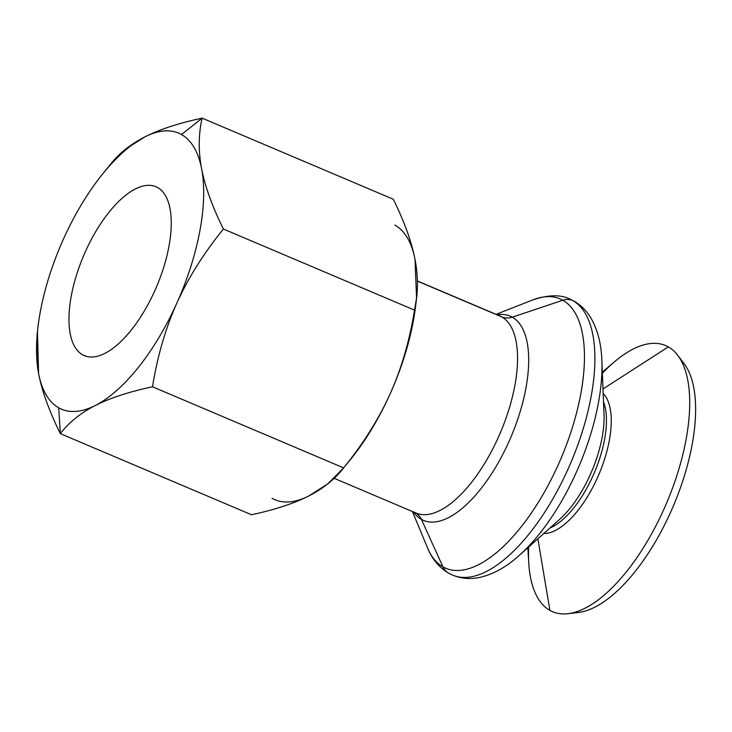 <?xml version="1.0" encoding="UTF-8"?>
<svg xmlns="http://www.w3.org/2000/svg" width="732" height="732" viewBox="0 0 732 732"><rect width="100%" height="100%" fill="white"/><g stroke="black" fill="none" stroke-linecap="round" stroke-linejoin="round"><path stroke-width="1.1" d="M448.588 573.11L452.751 575.16A149.932 64.782 -67 0 0 569.496 465.808A149.932 64.782 -67 0 0 572.708 300.523A16.067 14.466 119.4 0 0 562.807 300.239A146.318 63.226 113 0 1 558.223 464.811A146.318 63.226 113 0 1 442.961 566.897A16.067 14.466 119.4 0 0 448.588 573.11A16.067 14.466 -60.6 0 1 442.961 566.897A146.318 63.226 113 0 1 427.552 547.939A146.318 63.226 -67 0 0 442.961 566.897A146.318 63.226 -67 0 0 558.223 464.811A146.318 63.226 -67 0 0 562.807 300.239A16.067 14.466 -60.6 0 1 572.708 300.523A149.932 64.782 -67 0 0 569.862 299.123A149.932 64.782 113 0 1 572.708 300.523A16.067 14.466 -60.6 0 1 574.025 301.172A16.067 14.466 119.4 0 0 572.708 300.523A149.932 64.782 113 0 1 569.496 465.808A149.932 64.782 113 0 1 452.751 575.16A149.932 64.782 113 0 1 449.906 573.76A16.067 14.466 -60.6 0 1 448.588 573.11C439.072 567.474 432.063 559.083 427.552 547.939L412.427 511.522M549.979 527.992A74.966 32.391 -67 0 0 594.476 472.424A74.966 32.391 -67 0 0 603.507 401.813A74.966 32.391 113 0 1 594.476 472.424A74.966 32.391 113 0 1 549.979 527.992M604.019 414.605A77.217 33.37 113 0 1 559.523 519.464A77.217 33.37 -67 0 0 604.019 414.605L601.878 360.867A143.161 61.854 113 0 1 519.4 555.277A143.161 61.854 -67 0 0 601.878 360.867C601.311 343.372 597.413 328.705 590.175 316.874C585.975 310.194 580.595 304.96 574.025 301.172L569.862 299.123C560.657 294.438 548.295 294.703 532.777 299.919A146.318 63.226 113 0 1 562.807 300.239L512.272 317.176A110.944 47.937 -67 0 0 497.138 314.797A110.944 47.937 113 0 1 512.272 317.176A110.944 47.937 113 0 1 508.795 441.963A110.944 47.937 113 0 1 421.403 519.372A17.138 15.436 119.4 0 0 415.648 512.885A17.138 15.436 -60.6 0 1 421.403 519.372L442.961 566.897L421.403 519.372A110.944 47.937 113 0 1 413.488 511.97A110.944 47.937 -67 0 0 421.403 519.372A110.944 47.937 -67 0 0 508.795 441.963A110.944 47.937 -67 0 0 512.272 317.176L562.807 300.239A146.318 63.226 -67 0 0 532.777 299.919L496.086 314.348M37.954 327.186L37.039 334.863L38.586 373.485A149.932 64.782 -67 0 0 58.716 407.797L60.335 433.646C69 422.346 80.657 412.958 95.288 405.501A149.932 64.782 113 0 1 58.716 407.797A149.932 64.782 113 0 1 38.586 373.485C41.989 391.135 49.236 411.192 60.335 433.646L58.716 407.797A149.932 64.782 -67 0 0 95.288 405.501C109.974 398.052 129.042 391.812 152.485 386.78C157.453 356.155 165.56 328.293 176.815 303.185C188.124 278.105 203.642 253.382 223.388 229.025C212.289 206.57 205.042 186.514 201.639 168.863C198.28 151.231 198.445 134.322 202.124 118.136L181.509 134.551A149.932 64.782 113 0 1 201.639 168.863A149.932 64.782 113 0 1 176.815 303.185A149.932 64.782 113 0 1 95.288 405.501C80.657 412.958 69 422.346 60.335 433.646C49.236 411.192 41.989 391.135 38.586 373.485A149.932 64.782 113 0 1 37.954 327.186A149.932 64.782 113 0 1 63.41 239.163A149.932 64.782 113 0 1 103.294 173.164A149.932 64.782 113 0 1 144.936 136.847A149.932 64.782 113 0 1 181.509 134.551L202.124 118.136C178.681 123.168 159.622 129.408 144.936 136.847L125.931 148.916L111.118 163.575L103.294 173.164M157.682 187.584A91.738 39.638 -67 0 0 155.943 186.724A91.738 39.638 -67 0 0 84.509 253.638A91.738 39.638 -67 0 0 82.542 354.764L86.111 356.283L82.542 354.764A91.738 39.638 -67 0 0 84.281 355.624A91.738 39.638 -67 0 0 155.715 288.71A91.738 39.638 -67 0 0 157.682 187.584A91.738 39.638 113 0 1 154.809 290.76A91.738 39.638 113 0 1 82.542 354.764A91.738 39.638 113 0 1 85.415 251.588A91.738 39.638 113 0 1 157.682 187.584M501.713 316.874L417.386 281.097L501.713 316.874A17.138 15.436 119.4 0 0 512.272 317.176A17.138 15.436 -60.6 0 1 501.713 316.874A107.092 46.272 113 0 1 499.416 434.936A107.092 46.272 113 0 1 416.023 513.05A107.092 46.272 -67 0 0 499.416 434.936A107.092 46.272 -67 0 0 501.713 316.874A107.092 46.272 -67 0 0 499.682 315.876A107.092 46.272 113 0 1 501.713 316.874M602.372 373.302A144.57 62.467 113 0 1 668.316 346.895L602.994 388.957L668.316 346.895A144.57 62.467 113 0 1 677.704 355.258A144.57 62.467 113 0 1 666.614 503.03A144.57 62.467 113 0 1 568.059 613.691A144.57 62.467 113 0 1 549.906 610.378A144.57 62.467 -67 0 0 663.787 509.499A144.57 62.467 -67 0 0 668.316 346.895A144.57 62.467 -67 0 0 613.983 362.194L602.326 372.176M603.177 393.532A77.162 33.343 113 0 1 598.941 474.318A77.162 33.343 113 0 1 543.784 533.509A77.162 33.343 -67 0 0 598.941 474.318A77.162 33.343 -67 0 0 603.177 393.532M527.845 547.737L528.76 563.054A144.57 62.467 -67 0 0 549.906 610.378L537.855 538.807L549.906 610.378A144.57 62.467 113 0 1 528.687 546.987M568.059 613.691L578.472 612.464A139.217 60.152 -67 0 0 673.376 505.904A139.217 60.152 -67 0 0 684.054 363.603L677.704 355.258M334.158 478.316L416.023 513.05A107.092 46.272 113 0 1 413.992 512.052M272.094 498.318A149.932 64.782 -67 0 0 308.675 496.022C293.99 503.47 274.921 509.71 251.479 514.742L60.335 433.646L251.479 514.742C274.921 509.71 293.99 503.47 308.675 496.022A149.932 64.782 113 0 1 272.094 498.318M393.276 199.232C404.366 221.686 411.613 241.743 415.017 259.393A149.932 64.782 -67 0 0 394.896 225.081A149.932 64.782 113 0 1 415.017 259.393C411.613 241.743 404.366 221.686 393.276 199.232L202.124 118.136L393.276 199.232M416.133 301.3A149.932 64.782 113 0 1 390.202 393.715A149.932 64.782 113 0 1 346.575 464.17M109.974 165.002C118.648 153.702 130.296 144.314 144.936 136.847C159.622 129.408 178.681 123.168 202.124 118.136C198.445 134.322 198.28 151.231 201.639 168.863C205.042 186.514 212.289 206.57 223.388 229.025L414.532 310.121C418.21 293.935 418.375 277.025 415.017 259.393L416.572 298.015L414.532 310.121C409.563 340.746 401.456 368.608 390.202 393.715A149.932 64.782 -67 0 0 415.657 305.683L416.572 298.015M343.628 467.876L327.671 483.953L308.675 496.022C323.306 488.555 334.963 479.176 343.628 467.876L152.485 386.78C129.042 391.812 109.974 398.052 95.288 405.501A149.932 64.782 -67 0 0 176.815 303.185C165.56 328.293 157.453 356.155 152.485 386.78L343.628 467.876C363.374 443.519 378.892 418.796 390.202 393.715C378.892 418.796 363.374 443.519 343.628 467.876M342.494 469.303L350.308 459.705A149.932 64.782 -67 0 0 390.202 393.715C401.456 368.608 409.563 340.746 414.532 310.121L223.388 229.025C203.642 253.382 188.124 278.105 176.815 303.185A149.932 64.782 -67 0 0 201.639 168.863A149.932 64.782 -67 0 0 181.509 134.551A149.932 64.782 -67 0 0 144.936 136.847A149.932 64.782 -67 0 0 63.41 239.163A149.932 64.782 -67 0 0 38.586 373.485L37.469 331.578M680.714 359.824A139.217 60.152 113 0 1 673.376 505.904A139.217 60.152 113 0 1 573.44 612.684M452.751 575.16C461.206 578.628 470.1 579.396 479.414 577.475C493.02 574.492 506.352 567.09 519.4 555.277L559.523 519.464M415.401 512.739L416.023 513.05M499.682 315.876L417.386 280.96"/></g></svg>
